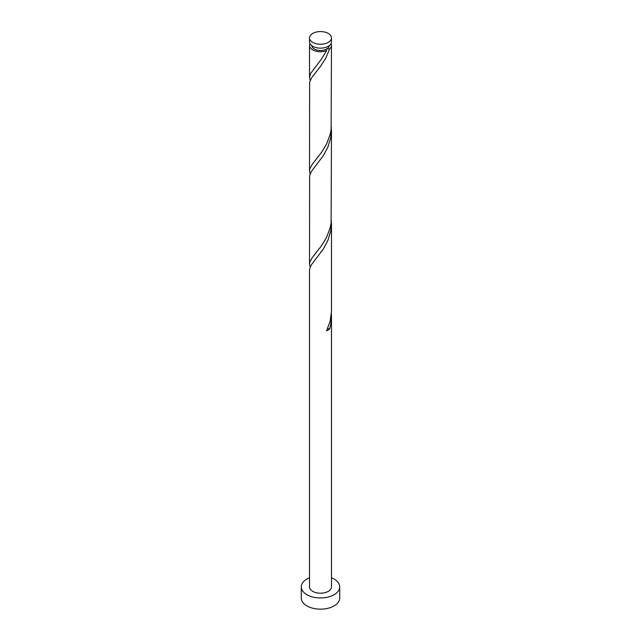 <?xml version="1.0" encoding="UTF-8"?>
<svg xmlns="http://www.w3.org/2000/svg" width="641" height="641" viewBox="0 0 641 641"><rect width="100%" height="100%" fill="white"/><g stroke="black" fill="none" stroke-linecap="round" stroke-linejoin="round"><path stroke-width="0.96" d="M312.736 42.386A10.977 6.338 0 0 0 324.699 43.756A10.977 6.338 0 0 0 331.477 37.907A10.977 6.338 0 0 0 328.264 33.42A10.977 6.338 0 0 0 316.301 32.05A10.977 6.338 0 0 0 309.523 37.907A10.977 6.338 0 0 0 312.736 42.386M331.477 37.907L331.477 41.809A10.977 6.338 180 0 1 324.699 47.666A10.977 6.338 180 0 1 312.736 46.288A10.977 6.338 180 0 1 309.523 41.809L309.523 37.907M329.274 45.615A8.782 5.072 180 0 1 326.71 48.98A8.782 5.072 180 0 1 314.29 48.98A8.782 5.072 180 0 1 311.726 45.615M309.523 577.765A19.206 11.089 0 0 0 301.294 586.868A19.206 11.089 0 0 0 306.919 594.712A19.206 11.089 0 0 0 327.847 597.116A19.206 11.089 0 0 0 339.706 586.868A19.206 11.089 0 0 0 334.081 579.023A19.206 11.089 0 0 0 331.477 577.765M301.294 586.868L301.294 598.069A19.206 11.089 0 0 0 306.919 605.913A19.206 11.089 0 0 0 327.847 608.317A19.206 11.089 0 0 0 339.706 598.069L339.706 586.868M327.503 328.769A2.195 1.266 180 0 1 329.65 328.977L330.836 324.017L331.477 316.782L331.477 586.868A10.977 6.338 0 0 1 324.699 592.725A10.977 6.338 0 0 1 312.736 591.347A10.977 6.338 0 0 1 309.523 586.868L309.523 270.101L310.316 266.792L311.59 264.541L323.328 249.012L327.936 240.367L330.836 230.656L331.365 220.448M331.477 316.782L331.365 313.81M329.65 328.977A10.977 6.338 180 0 1 326.565 330.764L330.123 321.349L331.477 311.238L331.477 223.421M331.028 43.604A10.977 6.338 180 0 1 331.477 45.391L331.109 129.618L330.123 134.626L326.565 144.041L321.614 152.238L312.143 164.408L309.795 168.879L309.523 170.786L309.627 82.184L311.59 77.817L320.708 66.095L325.788 58.131L329.65 48.892L326.71 48.98L326.125 49.589L326.565 50.679A10.977 6.338 180 0 1 312.736 49.878A10.977 6.338 180 0 1 309.523 45.391A10.977 6.338 180 0 1 309.972 43.604M326.565 50.679L321.614 58.884L310.685 73.37L309.523 77.425L310.164 80.405M331.477 45.391A10.977 6.338 180 0 1 329.65 48.892M331.477 130.059L331.109 222.98L330.123 227.988L326.565 237.402L321.614 245.599L312.143 257.77L309.795 262.241L309.523 264.148L309.627 175.546L311.59 171.179L323.328 155.651L327.936 147.005L330.836 137.294L331.365 127.086M309.523 170.786L310.164 173.767M309.523 264.148L310.164 267.129M309.523 45.391L309.523 77.425"/></g></svg>
